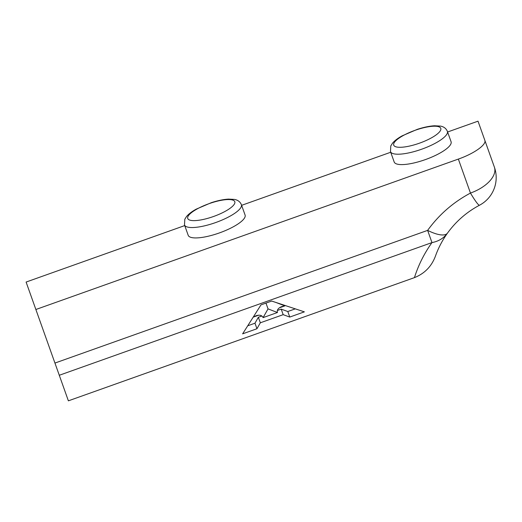 <?xml version="1.0" encoding="UTF-8"?>
<svg xmlns="http://www.w3.org/2000/svg" width="522" height="522" viewBox="0 0 522 522"><rect width="100%" height="100%" fill="white"/><g stroke="black" fill="none" stroke-linecap="round" stroke-linejoin="round"><path stroke-width="0.78" d="M279.329 307.849L284.836 305.885L281.789 306.584C278.233 308.006 276.784 309.983 277.456 312.508L268.04 308.887L263.081 317.63C261.998 315.249 259.636 314.629 255.989 315.764L253.209 317.141L258.684 315.197M263.081 317.63L277.456 312.508M265.966 303.093L268.04 308.887M261.881 316.006L258.364 317.259L254.977 323.203L247.728 325.787M295.289 308.854L287.792 311.523L281.208 309.122L277.358 310.492M242.619 333.845L260.987 304.868L271.681 301.057L304.378 311.856L289.762 317.063L283.178 314.662L260.334 322.792L256.948 328.743L242.619 333.845M256.948 328.743L254.977 323.203M260.334 322.792L258.364 317.259M283.178 314.662L281.208 309.122M289.762 317.063L287.792 311.523M59.286 375.266L68.382 400.831L414.435 277.632C424.654 273.561 431.681 266.318 435.518 255.904C438.454 247.754 442.441 240.159 447.484 233.119C456.013 221.348 466.688 212.049 479.516 205.218A31.235 2.747 62.2 0 1 470.459 193.075A31.235 16.436 -19.6 0 0 494.373 167.112L484.821 140.287C486.732 144.62 474.12 153.579 458.355 159.086L35.868 309.5L59.286 375.266L431.975 242.586C424.275 253.34 418.429 265.026 414.435 277.632M184.736 225.582L26.1 282.056L35.868 309.5M494.373 167.112A31.235 31.235 0 0 1 479.516 205.218A31.235 31.235 0 0 0 494.373 167.112M458.355 159.086L470.459 193.075C453.305 202.21 439.035 214.64 427.629 230.378A31.235 10.381 35.7 0 0 447.484 233.119A31.235 26.407 -144.3 0 1 431.975 242.586L427.629 230.378L54.941 363.064M184.507 224.93L188.201 235.318A30.191 8.215 160.4 0 0 219.403 232.923A30.191 8.215 160.4 0 0 245.092 215.064L241.392 204.676C240.146 201.766 237.823 200.011 234.437 199.417L228.505 199.104C223.442 199.411 217.72 200.598 211.332 202.673L196.226 209.146C191.913 211.508 188.683 213.968 186.524 216.519L184.795 219.286L184.507 224.93A30.191 8.215 -19.6 0 0 215.703 222.542A30.191 8.215 -19.6 0 0 241.392 204.676M390.489 151.602L394.182 161.983A30.191 8.215 160.4 0 0 425.384 159.595A30.191 8.215 160.4 0 0 451.073 141.73L447.374 131.348C446.127 128.432 443.804 126.683 440.418 126.083L434.48 125.769C429.423 126.076 423.701 127.27 417.313 129.345L402.208 135.818C397.894 138.18 394.658 140.633 392.505 143.185L390.776 145.951L390.489 151.602A30.191 8.215 -19.6 0 0 421.685 149.207A30.191 8.215 -19.6 0 0 447.374 131.348M447.608 131.994L478.015 121.169L484.821 140.287M390.717 152.248L241.627 205.329M284.836 305.885L275.929 302.46M234.809 201.707A24.991 6.799 160.4 0 1 212.793 216.754A24.991 6.799 160.4 0 1 187.633 218.039A24.991 6.799 160.4 0 1 211.273 202.908A24.991 6.799 160.4 0 1 234.809 201.707M440.79 128.373A24.991 6.799 160.4 0 1 418.774 143.419A24.991 6.799 160.4 0 1 393.614 144.705A24.991 6.799 160.4 0 1 417.248 129.573A24.991 6.799 160.4 0 1 440.79 128.373"/></g></svg>
